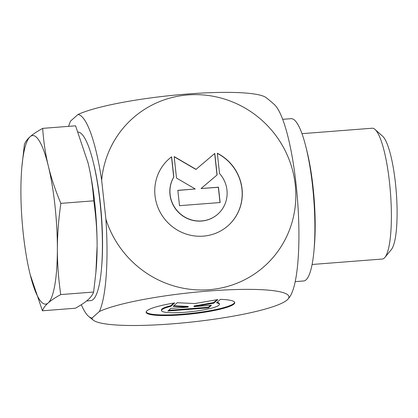 <?xml version="1.0" encoding="UTF-8"?>
<svg xmlns="http://www.w3.org/2000/svg" width="418" height="418" viewBox="0 0 418 418"><rect width="100%" height="100%" fill="white"/><g stroke="black" fill="none" stroke-linecap="round" stroke-linejoin="round"><path stroke-width="0.63" d="M220.417 299.372A44.574 6.589 -6.2 0 1 234.764 302.622A44.574 6.589 -6.2 0 1 191.167 313.991A44.574 6.589 -6.2 0 1 146.143 312.251A44.574 6.589 -6.2 0 1 174.714 302.914L170.852 306.331A29.124 4.305 173.8 0 0 161.5 310.584A29.124 4.305 173.8 0 0 190.921 311.718A29.124 4.305 173.8 0 0 219.408 304.294A29.124 4.305 173.8 0 0 216.555 302.789L220.417 299.372M146.159 311.938A44.574 6.589 173.8 0 0 191.099 313.375A44.574 6.589 173.8 0 0 234.686 302.324M217.099 302.313A29.124 4.305 -6.2 0 1 219.345 303.677L219.408 304.294M161.5 310.584L161.432 309.968A29.124 4.305 -6.2 0 1 170.784 305.715L173.778 303.066M170.852 306.331L170.784 305.715M208.519 307.852L167.895 311.002L170.816 308.411L188.225 307.063L173.156 306.342L177.253 302.716L194.835 303.557L217.882 299.565L213.786 303.191L194.041 306.613L211.445 305.265L208.519 307.852L208.451 307.24L210.609 305.328M194.041 306.613L193.973 305.997L213.718 302.575L216.932 299.732M213.786 303.191L213.718 302.575M173.815 305.762L188.157 306.446L188.225 307.063M168.663 310.323L208.451 307.24M171.631 156.787L173.831 177.039A29.124 28.199 48.5 0 0 180.56 214.063A29.124 28.199 48.5 0 0 217.841 214.115A29.124 28.199 48.5 0 0 219.534 173.496L217.334 153.244A44.574 43.153 -131.5 0 1 228.082 225.683A44.574 43.153 -131.5 0 1 166.228 220.918A44.574 43.153 -131.5 0 1 168.987 158.939A44.574 43.153 -131.5 0 1 171.631 156.787L171.511 156.891A44.574 43.153 48.5 0 0 168.929 158.992M228.024 225.736A44.574 43.153 48.5 0 0 217.355 153.416M217.783 214.168A29.124 28.199 -131.5 0 1 217.726 214.22A29.124 28.199 -131.5 0 1 180.445 214.168A29.124 28.199 -131.5 0 1 173.71 177.143L171.511 156.891M220.004 202.542L218.348 187.295L201.058 188.539L218.462 187.191L220.129 202.531L179.505 205.682L177.838 190.342L195.243 188.988L176.5 178.068L174.17 156.588L196.037 169.337L214.795 153.437L217.13 174.917L201.058 188.539M217.01 175.017L214.68 153.542L195.922 169.442L174.191 156.771M195.243 188.988L177.849 190.43M68.599 126.356A102.117 20.634 85.6 0 1 70.579 121.068L78.004 114.495A99.05 14.646 -6.2 0 1 180.017 94.635A99.05 14.646 -6.2 0 1 266.151 97.66A140.876 140.876 0 0 1 274.25 104.453A99.05 20.012 85.6 0 1 296.143 184.918A99.05 20.012 85.6 0 1 289.225 297.611A140.876 140.876 0 0 1 288.033 299.063A99.05 14.646 173.8 0 0 216.09 290.489A99.05 14.646 173.8 0 0 99.4 311.499L91.981 318.067A102.117 20.634 85.6 0 1 88.694 316.431A102.117 20.634 85.6 0 1 81.306 304.712M78.004 114.495A102.117 20.634 85.6 0 1 101.658 180.189L105.885 219.126A102.117 20.634 85.6 0 1 99.4 311.499M105.885 219.126A99.05 95.894 48.5 0 0 261.187 269.02A99.05 95.894 48.5 0 0 243.61 107.248A99.05 95.894 48.5 0 0 101.658 180.189M91.981 318.067A99.05 14.646 173.8 0 0 93.36 320.214A99.05 14.646 173.8 0 0 192.045 321.996A99.05 14.646 173.8 0 0 288.033 299.063M86.641 300.939L90.706 300.62A84.525 17.081 -94.4 0 0 101.449 269.108L101.631 267.092A81.395 16.448 -94.4 0 0 93.601 163.516L93.115 161.552A84.525 17.081 -94.4 0 0 84.274 137.36A84.525 17.081 -94.4 0 0 78.119 132.067M301.974 133.666L372.161 128.227A65.605 13.256 85.6 0 1 374.998 129.418A65.605 13.256 85.6 0 1 391.384 216.451A65.605 13.256 85.6 0 1 384.915 257.42A65.605 13.256 85.6 0 1 382.303 259.035L312.11 264.479M384.915 257.42L391.373 249.546A58.092 11.735 -94.4 0 0 397.1 213.269A58.092 11.735 -94.4 0 0 382.59 136.205L374.998 129.418M42.437 310.783L75.334 308.233C80.826 305.213 85.016 302.428 87.905 299.868C90.795 297.308 92.707 294.695 93.632 292.03L95.894 272.431L97.112 246.16C97.133 231.75 96.015 216.634 93.752 200.823C92.848 187.499 90.957 174.907 88.083 163.051L75.574 125.813L42.678 128.363C43.587 141.692 45.473 154.279 48.347 166.134A84.525 17.081 -94.4 0 0 30.106 136.728A84.525 17.081 -94.4 0 0 21.856 167.075A84.525 17.081 -94.4 0 0 20.9 190.436A84.525 17.081 -94.4 0 0 29.929 273.544A84.525 17.081 -94.4 0 0 30.195 274.631A84.525 17.081 -94.4 0 0 48.164 302.945A84.525 17.081 -94.4 0 0 57.376 249.243C57.355 263.654 58.478 278.769 60.735 294.58C55.249 297.6 51.059 300.385 48.164 302.945C45.275 305.506 43.367 308.118 42.437 310.783L30.195 274.631M95.894 272.431L96.156 269.521A84.525 17.081 -94.4 0 0 97.112 246.16A84.525 17.081 -94.4 0 0 88.083 163.051A84.525 17.081 -94.4 0 0 87.817 161.965A84.525 17.081 -94.4 0 0 87.817 161.959L87.817 161.965M21.856 167.075L24.38 144.565C25.31 141.901 27.217 139.288 30.106 136.728C33.001 134.168 37.192 131.383 42.678 128.363M48.347 166.134C51.221 177.99 55.39 190.399 60.856 203.373C58.551 219.539 57.391 234.827 57.376 249.243A84.525 17.081 -94.4 0 0 48.347 166.134M60.856 203.373L93.752 200.823M60.735 294.58L93.632 292.03M101.449 269.108A84.525 17.081 -94.4 0 0 102.41 245.753A84.525 17.081 -94.4 0 0 93.115 161.552M295.233 281.627L303.625 280.974A81.395 16.448 -94.4 0 0 313.975 250.633L314.331 246.594A75.136 15.179 -94.4 0 0 306.922 150.992L305.945 147.058A81.395 16.448 -94.4 0 0 291.043 118.67L282.652 119.323M313.975 250.633A81.395 16.448 -94.4 0 0 305.945 147.058M88.694 316.431A140.876 140.876 0 0 0 93.371 320.225"/></g></svg>
